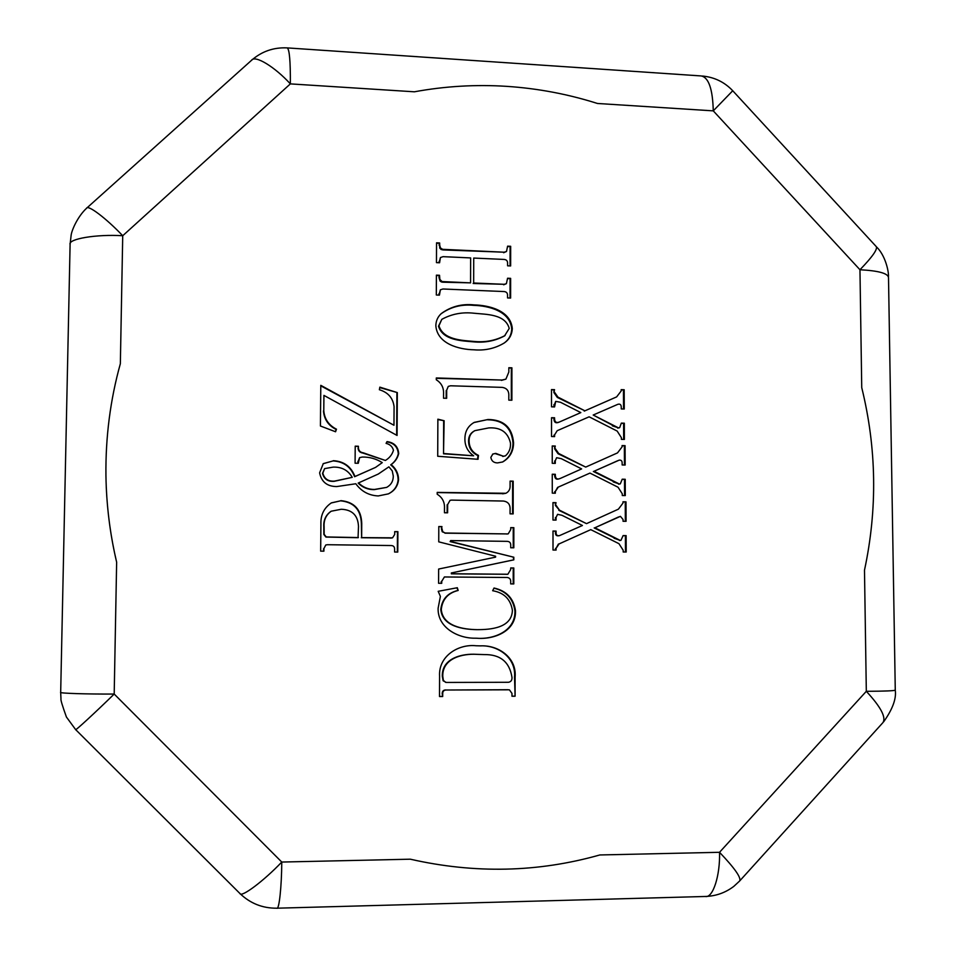 <?xml version="1.0" encoding="UTF-8"?>
<svg xmlns="http://www.w3.org/2000/svg" width="956" height="956" viewBox="0 0 956 956"><rect width="100%" height="100%" fill="white"/><g stroke="black" fill="none" stroke-linecap="round" stroke-linejoin="round"><path stroke-width="1.43" d="M106.247 486.867C107.347 512.332 110.812 537.451 116.644 562.2C109.964 533.866 106.403 504.995 105.937 475.61C105.495 437.107 110.299 399.811 120.348 363.722L122.727 235.738C96.592 234.077 67.876 238.881 70.099 244.401L71.138 235.164C71.843 229.822 77.794 216.426 86.518 208.289C87.773 204.273 106.594 218.721 122.727 235.738L290.361 83.889L414.378 91.8C445.102 86.171 475.933 84.367 506.883 86.363C537.834 88.43 568.019 94.13 597.476 103.475L713.272 110.86C712.71 89.111 708.695 77.472 701.226 75.942L287.194 47.896C289.441 49.126 290.493 61.112 290.361 83.889C274.958 67.016 254.798 54.552 251.44 60.383C261.657 51.409 273.571 47.25 287.194 47.896M444.002 453.55L473.662 455.797C467.544 451.507 464.64 445.615 464.927 438.099C465.118 431.048 468.225 425.814 474.248 422.385L488.038 419.493C503.74 419.684 512.249 427.463 513.563 442.819C513.48 451.423 509.847 457.805 502.677 461.963L497.514 462.907C493.726 462.835 491.504 460.995 490.834 457.374L492.854 454.028L495.758 453.371L503.346 456.215L505.449 455.833C509.106 452.618 510.791 448.376 510.48 443.082C507.935 432.243 500.693 427.189 488.767 427.918L474.893 430.642C471.069 432.721 469.133 435.972 469.085 440.417C469.061 447.384 472.192 452.379 478.478 455.391L478.036 459.298L437.717 456.263L437.872 419.182L444.134 420.724L443.524 453.801L473.662 455.797M441.947 528.548L442.724 531.632L444.982 533.006L507.289 533.926L508.234 533.83L510.731 529.576L510.731 527.616L513.838 527.664L513.826 547.8L510.719 547.764L510.719 545.494C510.851 542.924 509.703 541.538 507.278 541.347L450.611 540.582L450.611 541.466L513.814 557.217L513.814 559.858L451.818 572.859L451.806 573.755L507.875 574.245L510.695 569.537L510.707 567.948L513.802 567.972L513.802 583.925L510.683 583.901L510.683 582.312C510.958 579.467 509.799 577.866 507.242 577.484L444.397 576.97L441.744 581.332L441.732 583.303L438.577 583.28L438.637 569.047L495.59 557.145L495.59 556.225L438.744 541.849L438.804 526.541L441.959 526.589L441.481 529.158L442.234 531.775L445.424 533.042M511.974 693.423L509.44 689.874L508.508 689.802L446.225 690.017C443.811 690.101 442.628 691.391 442.7 693.913L442.688 696.53L439.509 696.542L439.593 676.262C438.266 656.091 458.426 643.83 476.04 645.754L480.617 645.874C498.124 644.918 516.909 657.477 515.105 677.183L515.093 696.231L511.974 696.243L511.974 693.423M333.357 460.684C343.897 461.294 351.103 466.564 354.963 476.494L375.565 467.4L382.257 462.632C376.186 458.772 369.518 456.908 362.264 457.04L359.611 457.637L358.285 463.278L355.082 463.206L355.214 446.165L358.416 446.249L358.404 447.85C358.667 450.718 360.257 452.355 363.196 452.786L385.388 460.457C389.462 458.02 392.151 454.626 393.454 450.3C392.498 446.655 390.036 444.349 386.081 443.381L387.001 441.6C394.195 442.556 398.102 446.548 398.712 453.55C397.612 458.115 395.079 461.808 391.124 464.628C395.939 468.5 398.413 473.507 398.568 479.637C397.815 486.21 394.41 490.954 388.363 493.87L378.265 495.937C368.92 495.519 361.44 491.456 355.811 483.76L336.751 486.568C327.155 486.496 321.443 481.92 319.603 472.838L323.283 463.612L333.035 460.923C343.562 461.533 350.756 466.803 354.604 476.721L354.963 476.494M555.293 448.627L558.686 453.479L585.717 467.09L617.516 452.893L622.081 446.894L622.069 445.58L625.081 445.663L625.164 465.034L622.153 464.963L622.141 463.218C622.213 460.935 621.233 459.92 619.201 460.147L594.035 471.26L619.309 483.987L620.313 483.879L622.213 479.207L625.224 479.279L625.296 495.578L622.284 495.519L622.272 493.798L618.066 487.237L589.948 473.089L558.304 487.094L555.34 491.444L555.34 493.2L552.281 493.141L552.257 474.224L555.317 474.296L555.328 475.622C555.627 478.801 557.324 479.721 560.419 478.382L581.63 468.906L561.232 458.641L556.631 457.709L555.305 460.72L555.305 463.373L552.245 463.302L552.233 445.95L555.293 446.034L554.659 448.878L558.053 453.73L558.686 453.479M439.652 244.891L440.405 247.915L442.64 249.325L504.194 252.205L506.501 251.488L507.6 246.158L510.671 246.301L510.647 265.947L507.588 265.804L507.588 263.593C507.732 261.096 506.62 259.721 504.254 259.446L473.722 258.06L473.662 283L504.218 284.302L506.381 283.681L507.576 278.232L510.635 278.363L510.624 298.057L507.552 297.925L507.552 295.703C507.684 293.193 506.549 291.807 504.147 291.556L442.927 288.999L440.381 289.799L439.437 295.129L436.318 294.998L436.402 275.149L439.521 275.28L439.868 279.427L442.066 281.554L470.567 282.868L470.639 257.917L443.058 256.662L440.441 257.546L439.581 262.769L436.462 262.625L436.545 242.824L439.652 242.967L439.712 248.058L441.29 249.636L443.082 249.373M340.898 500.633C354.317 502.008 361.26 509.596 361.738 523.41L361.631 537.607L392.569 537.822L394.697 534.44L394.709 531.62L397.899 531.667L397.768 552.078L394.589 552.03L394.601 549.21C394.637 546.808 393.466 545.589 391.088 545.541L327.55 544.717L325.781 544.98L323.917 548.565L323.893 551.182L320.654 551.134L320.917 524.079C320.559 514.937 324.036 507.863 331.35 502.88L340.563 500.825C353.959 502.187 360.89 509.775 361.368 523.565L361.738 523.41M861.738 387.61C876.64 448.268 877.56 509.118 864.487 570.182L866.315 691.308C885.16 691.212 894.816 690.806 895.27 690.089L888.506 277.563C887.981 273.344 878.456 270.739 859.958 269.747C872.529 256.734 877.943 248.99 876.174 246.517L732.738 90.748L713.272 110.86L859.958 269.747L861.738 387.61M739.657 880.978L882.878 722.676C886.367 717.49 880.846 707.022 866.315 691.308L719.533 852.298L599.818 854.963C537.977 872.446 474.809 873.844 410.315 859.193L281.769 862.049C281.673 886.057 279.14 910.315 276.822 908.2L705.289 896.477C713.021 898.341 720.262 875.122 719.533 852.298C734.662 868.156 741.366 877.716 739.657 880.978L733.838 886.355C725.425 892.749 715.913 896.119 705.289 896.477M435.84 325.673C435.96 320.858 437.752 316.842 441.23 313.628C450.85 306.541 461.796 303.626 474.068 304.892C488.934 305.275 510.659 310.413 512.297 328.553C511.974 334.767 509.261 339.595 504.147 343.049C495.005 348.498 484.931 350.756 473.949 349.8C459.095 349.502 437.179 343.933 435.84 325.673M556.034 505.282L559.439 510.146L586.53 523.637L618.413 509.166L622.977 503.107L622.977 501.792L625.989 501.84L626.072 521.319L623.049 521.271L623.049 519.502L620.432 516.348L594.871 527.784L620.205 540.403L620.946 540.355L623.109 535.587L626.132 535.623L626.204 552.018L623.181 551.982L623.181 550.238L618.95 543.677L590.772 529.636L559.057 543.928L556.081 548.326L556.081 550.082L553.01 550.047L552.998 531.034L556.069 531.082L556.069 532.42C555.998 534.966 557.145 536.029 559.523 535.623L582.443 525.489L561.985 515.308L557.611 514.328L556.045 517.435L556.045 520.1L552.986 520.052L552.962 502.617L556.034 502.677L555.4 505.461L559.439 510.146M554.552 392.259L557.946 397.11L584.905 410.817L616.632 396.895L621.185 390.968L621.173 389.654L624.184 389.749L624.268 409.025L621.257 408.941L621.245 407.196C621.221 404.639 620.074 403.683 617.815 404.328L593.198 415.024L618.413 427.846L619.679 427.667L621.316 423.114L624.328 423.197L624.388 439.425L621.388 439.342L621.376 437.633L617.17 431.072L589.123 416.816L557.193 430.702L554.6 434.861L554.6 436.605L551.54 436.522L551.528 417.7L554.588 417.784L554.588 419.11C554.886 422.277 556.583 423.197 559.666 421.895L580.83 412.598L560.479 402.261L555.711 401.377L554.576 406.921L551.516 406.826L551.493 389.57L554.552 389.666L553.918 392.581L557.312 397.433L557.946 397.11M320.798 385.34L393.968 425.253L394.075 406.623C392.988 398.007 388.088 392.378 379.377 389.737L379.843 387.144L397.326 392.581L397.075 435.458L323.929 395.402L323.785 410.602C324.454 419.039 328.685 425.229 336.476 429.184L335.568 431.765L320.415 426.006L320.798 385.34M492.663 590.724L494.025 588.024C506.477 590.796 513.635 598.372 515.499 610.753C516.276 631.271 494.061 639.672 477.14 638.25L475.084 638.202C458.366 638.441 437.537 627.901 438.111 608.291L440.393 596.377L438.183 591.322L457.315 587.725L458.175 590.461C448.017 592.959 442.389 599.293 441.278 609.45C442.807 626.562 463.72 629.407 477.152 629.657C490.512 629.669 511.902 628.092 512.392 610.31C510.6 599.197 504.027 592.672 492.663 590.724M444.48 508.616C444.851 502.282 442.425 497.479 437.203 494.24L437.203 492.388L505.879 493.272C508.903 491.719 510.313 489.114 510.086 485.469L510.098 481.095L513.193 481.167L513.169 513.898L510.062 513.85L510.074 509.763C510.373 504.553 508.114 501.649 503.274 501.04L451.543 500.108L450.049 500.335L447.647 504.589L447.611 512.81L444.468 512.763L444.48 508.616M443.548 394.111C443.919 387.837 441.505 383.069 436.295 379.783L436.306 377.955L501.96 380.046L505.915 379.126L508.831 372.039L508.843 367.725L511.914 367.821L511.89 400.229L508.807 400.134L508.807 396.095C509.118 390.944 506.871 388.028 502.055 387.371L450.563 385.782L448.256 386.415L446.691 390.168L446.667 398.305L443.536 398.21L443.548 394.111M239.705 893.179L239.908 893.49C241.091 897.959 263.784 880.942 281.769 862.049L114.194 694.044C95.337 712.483 74.437 731.734 75.62 729.583L66.406 717C62.379 705.743 60.563 699.744 60.981 699.015L60.682 692.347C58.268 693.279 87.462 694.223 114.194 694.044L116.644 562.2M361.368 523.565L361.631 537.607M361.26 537.738L391.124 538.013M390.705 538.144L392.569 537.822M394.709 531.763L397.899 531.667M397.469 531.799L397.349 552.066M325.781 544.98L323.917 548.565M323.606 548.684L323.582 551.17M331.194 502.976L340.563 500.825M331.242 511.209L330.919 511.376C325.721 515.081 323.343 520.279 323.809 526.983L323.869 534.488L325.924 537.069L358.058 537.702L358.5 526.445C357.962 515.404 352.214 509.679 341.28 509.261L331.242 511.209C326.032 514.914 323.654 520.124 324.12 526.828L324.18 534.356L326.247 536.937L358.416 537.571M440.991 313.855C450.575 306.96 461.425 304.116 473.543 305.346L474.068 304.892M473.543 305.346C488.397 305.729 510.086 310.867 511.723 328.972L512.297 328.553M511.723 328.972C511.424 335.054 508.807 339.81 503.86 343.252M441.803 319.352L438.493 326.223C442.795 340.3 461.39 340.79 473.447 341.842C484.644 342.965 495.005 340.981 504.553 335.915L509.225 328.434C505.258 313.915 486.126 314.5 474.045 313.233C462.417 311.895 451.674 313.938 441.803 319.352L438.959 325.793C443.273 339.882 461.891 340.372 473.973 341.435C485.182 342.559 495.555 340.575 505.115 335.508M442.604 249.91L504.194 252.205M503.633 252.731L506.501 251.488M507.6 246.732L510.671 246.301M510.098 246.839L510.086 265.911M473.662 283L473.722 258.06M473.148 283.49L504.218 284.302M503.657 284.792L506.381 283.681M507.564 278.746L510.635 278.363M510.074 278.853L510.05 298.033M440.381 289.799L439.449 293.205M438.983 293.683L438.971 295.117M436.402 275.675L439.521 275.28M439.055 275.782L439.043 277.706L439.521 277.204M439.043 277.706L440.083 281.1L441.6 282.056L442.951 281.697M442.485 282.187L470.567 282.868M440.441 257.546L439.581 260.845M439.115 261.358L439.103 262.745M436.545 243.398L439.652 242.967M439.186 243.517L439.174 245.441M558.806 510.313L586.53 523.637M622.977 501.984L625.989 501.84M625.26 502.02L625.343 521.307M620.432 516.348L619.273 516.802M618.556 516.957L594.871 527.784M594.178 527.927L614.816 538.132M614.099 538.264L620.205 540.403M619.476 540.522L620.946 540.355M623.121 535.73L626.132 535.623M625.403 535.754L625.475 552.006M559.057 543.928L590.772 529.636M558.412 544.048L556.081 548.326M555.448 548.433L555.448 550.082M552.998 531.178L556.069 531.082M555.424 531.213L555.424 532.552L556.069 532.42M555.424 532.552C555.364 535.097 556.512 536.161 558.89 535.754L559.523 535.623M557.611 514.328L556.045 517.435M555.412 517.59L555.412 520.088M552.962 502.808L556.034 502.677M555.4 502.856L555.4 505.461M558.053 453.73L585.717 467.09M622.069 445.855L625.081 445.663M624.352 445.914L624.435 465.022M619.201 460.147L618.377 460.493M617.66 460.732L594.035 471.26M593.353 471.487L613.931 481.693M613.226 481.896L619.309 483.987M618.592 484.19L620.313 483.879M622.213 479.434L625.224 479.279M624.507 479.482L624.567 495.567M558.304 487.094L589.948 473.089M557.671 487.297L555.34 491.444M554.707 491.647L554.707 493.188M552.257 474.463L555.317 474.296M554.683 474.511L554.695 475.837L555.328 475.622M554.695 475.837C554.994 479.004 556.691 479.924 559.774 478.598L560.419 478.382M556.631 457.709L555.305 460.72M554.671 460.959L554.671 463.349M552.233 446.225L555.293 446.034M554.659 446.285L554.659 448.878M557.312 397.433L584.905 410.817M584.236 411.128L616.632 396.895M621.173 390.012L624.184 389.749M623.455 390.084L623.539 409.013M613.059 425.528L593.198 415.024M612.342 425.814L618.413 427.846M617.696 428.121L619.679 427.667M621.316 423.424L624.328 423.197M623.599 423.484L623.671 439.401M557.193 430.702L554.6 434.861M553.966 435.135L553.978 436.593M551.528 418.023L554.588 417.784M553.954 418.083L553.954 419.409L554.588 419.11M553.954 419.409C554.253 422.564 555.95 423.484 559.021 422.182L559.666 421.895M559.021 422.182L580.83 412.598M555.711 401.377L554.564 404.28M553.942 404.603L553.942 406.898M551.504 389.929L554.552 389.666M553.918 390L553.918 392.581M354.604 476.721L375.565 467.4M359.611 457.637L358.309 461.019M357.938 461.258L357.926 463.266M355.214 446.44L358.416 446.249M358.058 446.512L358.404 447.85M358.046 448.113C358.297 450.969 359.898 452.606 362.826 453.036L385.388 460.457M386.833 441.923C393.908 442.927 397.732 446.894 398.294 453.801L398.712 453.55M398.294 453.801C397.194 458.354 394.661 462.047 390.717 464.867L391.124 464.628M390.717 464.867C395.521 468.727 397.995 473.722 398.138 479.852L398.568 479.637M398.138 479.852C397.421 486.329 394.087 491.037 388.16 493.965M323.128 463.732L333.035 460.923M324.622 468.607L322.519 473.399C324.036 479.075 327.884 481.728 334.062 481.346L352.25 477.343C348.08 470.233 341.71 466.827 333.166 467.125L324.622 468.607L322.829 473.184C324.359 478.86 328.207 481.513 334.385 481.131L352.25 477.343M358.524 482.911L358.153 483.115C362.587 487.512 367.917 489.687 374.143 489.639L386.678 487.381C391.064 484.943 393.263 481.179 393.286 476.076L392.259 470.902L388.889 466.839L378.325 474.021L358.524 482.911C362.957 487.309 368.299 489.484 374.537 489.436L386.678 487.381M388.889 466.839L378.134 474.128M320.798 385.854L393.968 425.253M379.771 387.586L397.326 392.581M396.907 392.916L396.656 435.231M323.785 410.602L323.929 395.402M323.475 410.913C324.132 419.349 328.362 425.528 336.154 429.471L336.476 429.184M336.154 429.471L335.365 431.694M509.44 689.874L508.508 689.802M507.935 689.718L446.225 690.017M445.735 689.921C443.321 690.005 442.15 691.308 442.21 693.817L442.7 693.913M442.21 693.817L442.688 696.53M442.198 696.422L439.509 696.434M480.354 645.862C497.753 644.977 516.312 657.573 514.519 677.111L515.105 677.183M514.519 677.111L515.093 696.231M514.507 696.135L511.974 696.147M484.083 654.585L476.375 654.322C462.441 653.402 441.911 657.967 442.281 676.119L443.118 680.78L446.261 682.441L508.508 682.285C510.994 681.807 512.141 680.17 511.986 677.386C509.548 661.899 500.251 654.298 484.083 654.585L476.901 654.358C462.943 653.438 442.401 658.015 442.759 676.191L443.381 680.373L445.627 682.369M493.929 588.203C506.142 591.059 513.133 598.587 514.914 610.776L515.499 610.753M514.914 610.776C515.702 631.271 493.511 639.66 476.602 638.226L477.14 638.25M476.602 638.226L474.821 638.202M456.825 587.809L458.175 590.461M457.673 590.509C447.528 593.019 441.911 599.34 440.788 609.474L441.278 609.45M440.788 609.474C442.317 626.562 463.206 629.407 476.626 629.657L477.152 629.657M444.946 533.173L507.289 533.926M506.716 534.057L508.234 533.83M510.731 527.772L513.838 527.664M513.253 527.808L513.241 547.8M450.611 541.466L450.611 540.582M450.121 541.598L513.814 557.217M513.241 557.324L513.814 559.858M513.229 559.953L451.818 572.859M451.316 572.943L451.806 573.755M451.316 573.827L507.242 574.293M506.68 574.365L507.875 574.245M510.707 568.031L513.802 567.972M513.229 568.067L513.217 583.925M444.397 576.97L441.744 581.332M441.266 581.391L441.254 583.303M438.804 526.684L441.959 526.589M441.481 526.732L441.469 528.692M437.203 492.591L503.191 493.631M502.629 493.834L505.879 493.272M510.098 481.322L513.193 481.167M512.607 481.37L512.583 513.898M450.049 500.335L447.647 504.589M447.157 504.768L447.133 512.81M473.997 422.54L488.038 419.493M487.5 419.78C503.179 419.983 511.675 427.75 512.99 443.082L513.563 442.819M512.99 443.082C512.906 451.531 509.381 457.864 502.402 462.083M492.579 454.16L495.758 453.371M495.208 453.622L503.346 456.215M502.772 456.466L505.449 455.833M474.893 430.642L474.367 430.929C470.555 432.996 468.619 436.247 468.571 440.68L469.085 440.417M468.571 440.68C468.536 447.647 471.666 452.63 477.952 455.642L478.478 455.391M477.952 455.642L477.534 459.262M437.86 419.588L444.134 420.724M443.656 421.01L443.524 453.801M436.306 378.325L501.96 380.046M501.41 380.392L505.915 379.126M508.831 368.108L511.914 367.821M511.341 368.191L511.317 400.217M448.256 386.415L446.691 390.168M446.213 390.514L446.177 398.294M70.099 244.401L60.682 692.347M86.518 208.289L251.44 60.383M276.822 908.2C262.494 908.32 250.185 903.408 239.908 893.49L75.62 729.583M702.552 76.038C714.514 77.221 724.576 82.132 732.738 90.748M876.688 247.078C885.208 255.3 888.793 271.157 888.483 276.535M895.27 690.268C896.477 698.681 892.605 709.197 883.667 721.804M617.815 404.328L617.098 404.639"/></g></svg>
